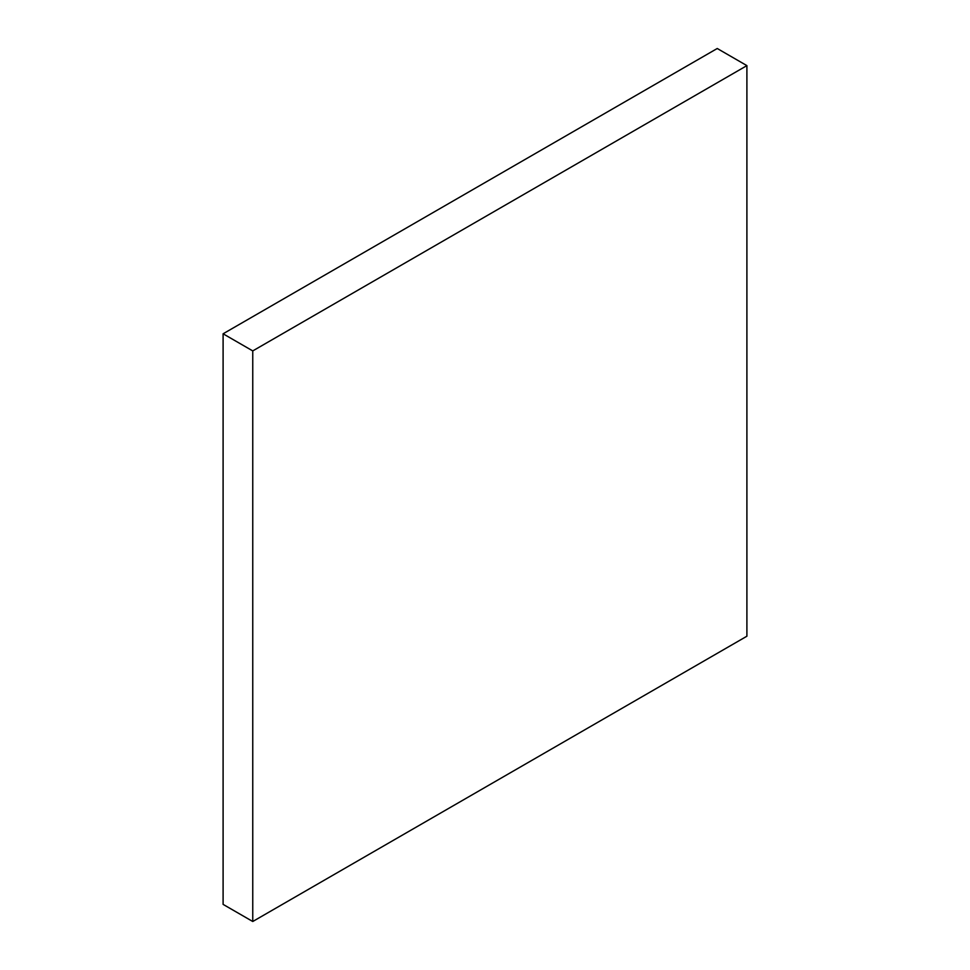 <?xml version="1.0" encoding="UTF-8"?>
<svg xmlns="http://www.w3.org/2000/svg" width="970" height="970" viewBox="0 0 970 970"><rect width="100%" height="100%" fill="white"/><g stroke="black" fill="none" stroke-linecap="round" stroke-linejoin="round"><path stroke-width="1.45" d="M746.9 636.211L252.758 921.5L252.758 350.91L746.9 65.62L746.9 636.211M746.9 65.62L717.242 48.5L223.1 333.789L223.1 904.379L252.758 921.5M223.1 333.789L252.758 350.91"/></g></svg>
